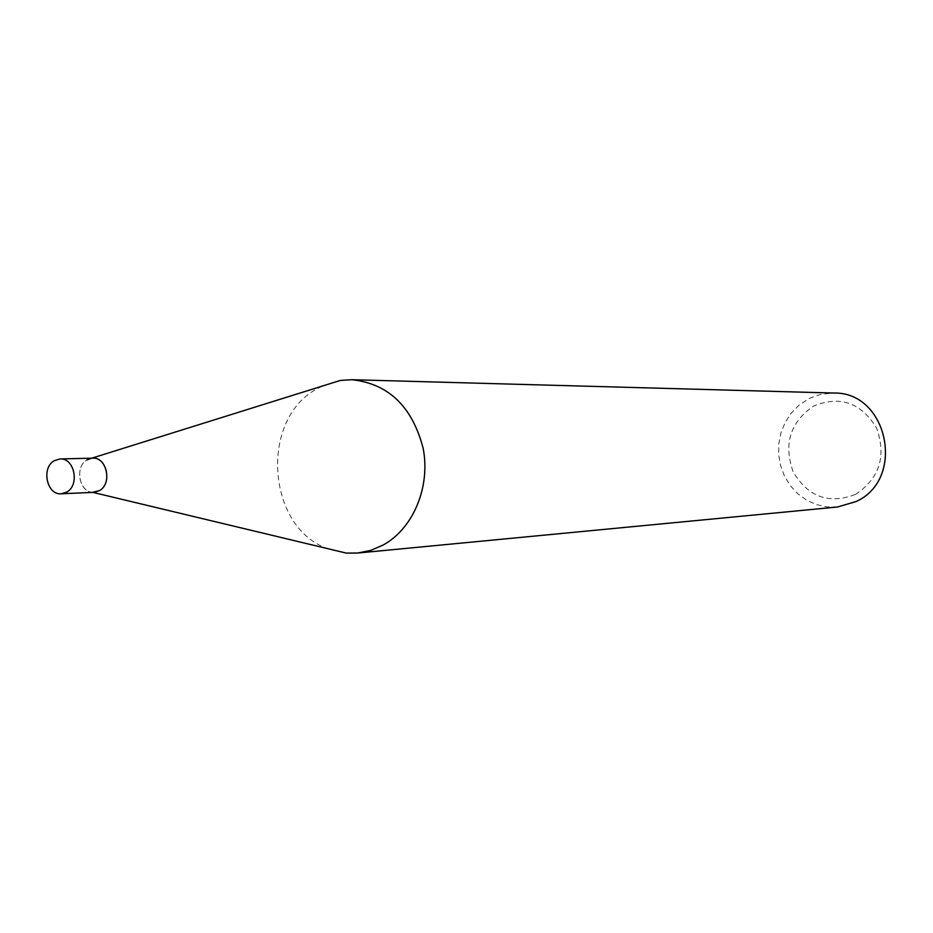 <?xml version="1.0" encoding="UTF-8"?>
<svg xmlns="http://www.w3.org/2000/svg" width="933" height="933" viewBox="0 0 933 933"><rect width="100%" height="100%" fill="white"/><g stroke="black" fill="none" stroke-linecap="round" stroke-linejoin="round"><path stroke-width="0.7" stroke-dasharray="4.67 3.5" d="M837.507 507.004L826.801 506.899L816.352 504.566L806.544 500.111L797.762 493.732L790.333 485.661L784.548 476.227L780.618 465.789L778.682 454.756L778.822 443.548L781.038 432.585L785.236 422.287L791.254 413.074L798.893 405.272L809.552 398.321L820.352 394.426L833.635 393.038M855.421 494.455C879.551 478.501 886.595 456.342 876.553 427.979C861.019 402.648 840.073 395.324 813.716 406.007C790.204 422.089 783.347 444.015 793.132 471.771C808.06 496.962 828.819 504.531 855.421 494.455M321.99 386.169L316.474 389.154C259.502 419.908 266.861 527.448 327.506 548.604M92.88 492.379L92.589 492.321C78.99 492.076 74.605 466.652 86.967 459.934L92.775 458.173M93.93 492.332C79.69 493.802 73.964 467.001 86.967 459.934"/><path stroke-width="1.4" d="M351.799 379.708L833.635 393.038C887.843 391.487 906.211 479.13 856.074 501.546L837.507 507.004L357.689 553.036L370.774 550.377L383.253 544.989C413.284 528.463 430.673 486.839 423.15 448.295C412.246 406.508 388.466 383.65 351.799 379.708L340.358 380.431L321.99 386.169M327.506 548.604L346.225 553.094L357.689 553.036M86.967 459.934L91.434 458.29C106.117 455.222 113.091 483.341 99.434 490.63L92.589 492.321M60.062 458.943L92.775 458.173C106.91 456.948 112.427 483.714 99.434 490.63L93.93 492.332L61.251 493.79C46.848 495.271 41.04 467.946 54.196 460.739L60.062 458.943C74.372 457.706 79.958 484.997 66.814 492.053L61.251 493.79M92.88 492.379L346.225 553.094M91.714 458.196L340.358 380.431"/></g></svg>
